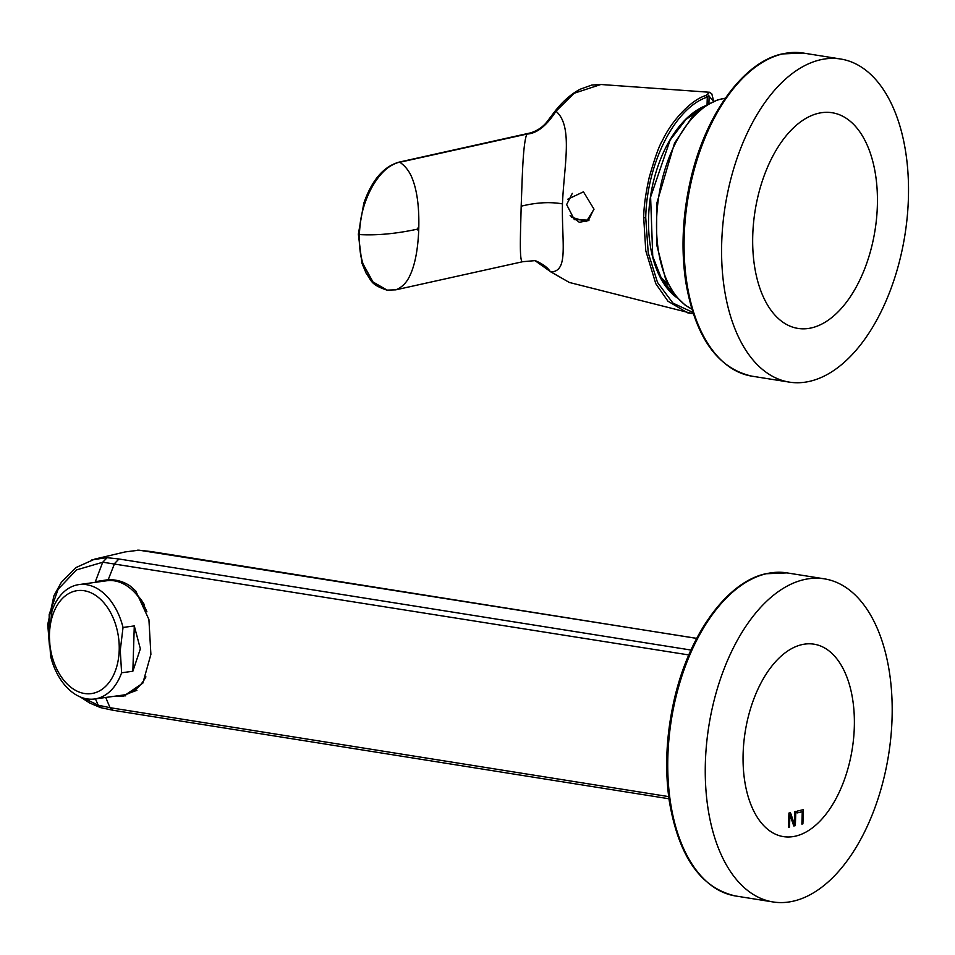 <?xml version="1.0" encoding="UTF-8"?>
<svg xmlns="http://www.w3.org/2000/svg" width="955" height="955" viewBox="0 0 955 955"><rect width="100%" height="100%" fill="white"/><g stroke="black" fill="none" stroke-linecap="round" stroke-linejoin="round"><path stroke-width="1.43" d="M571.52 217.203L586.322 221.632L593.998 209.252M593.998 209.169L583.457 191.824L567.771 199.213M135.24 593.067A54.125 35.944 82.2 0 1 144.36 604.706M146.939 611.821A57.73 38.343 -97.8 0 0 106.757 580.759L78.931 584.591A57.73 38.343 -97.8 0 0 51.988 610.782L49.218 633.726L50.567 656.109A57.73 38.343 82.2 0 0 94.664 698.976A57.73 38.343 82.2 0 0 121.607 672.786L132.852 671.246L140.361 648.851L134.285 625.919L123.028 627.459A57.73 38.343 -97.8 0 0 78.931 584.591M94.664 698.976L122.491 695.156A57.73 38.343 -97.8 0 0 145.924 676.88M123.028 627.459L120.258 650.403L121.607 672.786M134.285 625.919L132.852 671.246M119.208 650.307A51.964 34.511 -97.8 0 0 68.283 593.831A51.964 34.511 -97.8 0 0 65.501 682.228A51.964 34.511 -97.8 0 0 119.208 650.307M793.665 901.078A163.58 91.011 -81 0 1 773.001 901.95A163.58 91.011 -81 0 1 708.837 726.087A163.58 91.011 -81 0 1 824.428 578.849A163.58 91.011 -81 0 1 890.92 736.508A163.58 91.011 -81 0 1 793.665 901.078M810.007 381.248A163.58 91.011 -81 0 1 789.331 382.119A163.58 91.011 -81 0 1 725.167 206.268A163.58 91.011 -81 0 1 840.77 59.031A163.58 91.011 -81 0 1 907.25 216.69A163.58 91.011 -81 0 1 810.007 381.248M151.236 551.572L138.845 550.199L125.045 551.942M107.091 557.696L102.698 562.256L107.091 557.696M100.788 707.679L98.58 705.291L100.681 707.643M105.719 697.46L110.028 707.691L98.592 705.291M83.562 698.117L98.21 705.172L95.428 698.881M688.794 654.939L103.08 562.256M107.091 557.684L118.957 558.985L114.564 563.522L108.225 579.685L95.357 581.655L102.698 562.256L76.519 569.908L58.124 589.247L49.183 614.507L49.266 642.452M120.02 695.491A58.935 39.143 -97.8 0 0 125.762 695.825M107.975 579.697A58.935 39.143 -97.8 0 0 104.286 581.106M108.213 579.685C116.522 579.506 123.875 581.655 130.274 586.107L135.765 590.978L148.908 619.461L150.89 654.39L142.844 683.123L123.482 696.231L114.278 696.279M117.31 581.476L123.744 582.49M136.911 690.31L130.549 692.65M795.706 836.091A97.422 54.208 -81 0 1 783.398 836.616A97.422 54.208 -81 0 1 745.187 731.876A97.422 54.208 -81 0 1 814.03 644.183A97.422 54.208 -81 0 1 853.627 738.084A97.422 54.208 -81 0 1 795.706 836.091M797.115 812.932L797.174 811.117L803.346 809.661L802.904 823.843L801.878 824.081L802.26 811.714L797.115 812.932M788.496 827.245L788.937 813.063L790.477 812.705L794.381 824.058L794.775 811.69L795.802 811.452L795.36 825.621L793.808 825.991L789.904 814.937L789.522 827.006L788.496 827.245M395.788 289.843L522.815 261.682C519.102 263.305 520.511 234.679 521.179 206.196C522.313 177.654 522.839 143.978 526.826 134.094L399.811 162.255C405.553 166.182 409.802 171.828 412.536 179.17C417.072 191.024 419.161 206.793 418.815 226.502L418.756 228.866L417.311 229.176L418.672 231.229C417.753 251.022 414.673 266.123 409.444 276.544C406.269 283.062 401.721 287.503 395.788 289.843L387.109 290.117L373.071 282.143L363.019 263.89C360.131 254.388 358.901 244.611 359.331 234.572C359.892 200.586 379.278 165.907 399.811 162.195M418.756 228.866L418.672 231.229M418.815 226.502L417.311 229.176C396.003 233.76 376.676 235.563 359.331 234.572C359.259 247.214 360.465 256.99 362.96 263.89L372.474 281.665L387.097 290.117M399.405 162.123C384.531 166.373 373.011 180.053 364.87 203.176C361.873 211.58 360.023 222.049 359.331 234.572L358.77 233.939M399.811 162.255L526.826 134.094C536.817 133.509 546.523 125.893 555.965 111.246C573.346 125.893 564.023 165.704 562.459 203.881C550.02 201.696 536.256 202.472 521.179 206.196M522.815 261.682L535.516 260.596L551.023 271.924C568.87 271.316 561.612 242.606 562.459 203.881M551.023 271.924L569.311 282.453L693.27 313.777L687.409 312.763L667.987 301.243L655.799 283.707L645.771 250.735L643.706 217.716C643.742 207.283 645.58 193.877 649.209 177.475C654.891 157.551 659.344 145.16 662.567 140.301C671.15 121.607 690.919 99.666 706.008 95.488L709.661 92.265L600.874 84.494L574.062 93.292L555.965 111.246M364.858 203.188L363.795 203.284C371.77 180.364 383.433 166.671 398.796 162.195L530.144 132.972C540.781 129.976 546.356 122.753 547.382 121.249L554.771 111.52A2.411 1.289 -142 0 1 555.798 111.222C546.009 123.326 544.732 129.904 526.336 134.01L525.739 134.034M535.516 260.608L535.098 260.524C542.834 263.998 547.86 267.663 550.187 271.53L550.187 271.53A2.411 1.803 133 0 0 550.844 271.877L534.776 260.476M572.296 193.352L566.649 204.585L574.349 219.626L588.578 220.151L593.795 209.217M707.619 94.545L713.731 101.397L711.821 93.9L709.661 92.265M706.008 95.488A1.433 1.11 70 0 1 706.103 95.5L707.285 97.088L709.135 96.037L708.897 103.797M692.793 312.333L672.989 303.165L657.529 282.501L648.218 252.812L645.735 217.728C646.666 164.356 674.397 107.891 707.285 97.088L707.046 104.883M709.446 103.486L710.043 103.176M667.509 287.956L670.326 288.398M697.043 112.499L694.667 112.189M877.359 205.862A109.192 60.75 -81 0 1 797.532 328.341A109.192 60.75 -81 0 1 755.059 211.019A109.192 60.75 -81 0 1 831.865 112.69A109.192 60.75 -81 0 1 877.359 205.862M735.493 895.969A163.58 91.011 -81 0 1 669.013 738.311A163.58 91.011 -81 0 1 766.256 573.752A163.58 91.011 -81 0 1 786.932 572.881L765.635 573.776C725.955 582.311 687.576 636.854 673.466 703.083C666.148 736.962 664.764 769.658 669.312 801.185C678.695 856.468 700.755 888.054 735.493 895.969L773.001 901.95M751.824 376.151A163.58 91.011 -81 0 1 685.344 218.492A163.58 91.011 -81 0 1 782.599 53.922A163.58 91.011 -81 0 1 803.262 53.05L781.966 53.946C742.286 62.493 703.907 117.035 689.808 183.253C682.491 217.131 681.106 249.84 685.654 281.355C695.037 336.638 717.098 368.236 751.824 376.151L789.331 382.119M150.711 551.489L696.661 638.394M91.931 559.845L106.697 557.684M690.954 650.045L118.945 558.985M668.679 796.613L110.028 707.691L112.988 710.245M363.795 203.284L358.34 234.178L361.945 263.198L366.243 273.476C371.579 280.316 370.134 284.53 386.811 290.069M362.255 262.195L363.019 263.89M645.735 217.728L643.706 217.716M677.286 297.948A101.839 58.804 -80.5 0 1 650.439 196.945A101.839 58.804 -80.5 0 1 706.067 105.504M673.824 294.51A95.333 55.044 99.5 0 0 674.528 294.594M725.287 98.258A108.154 60.177 99 0 0 658.878 195.715A108.154 60.177 99 0 0 691.742 308.966M570.135 215.567L579.339 222.312L588.937 220.486M824.428 578.849L786.932 572.881M840.77 59.031L803.262 53.05M137.544 550.187L138.964 550.176M696.696 638.346L139.024 550.176M95.094 559.021L126.848 551.524M668.966 798.762L112.977 710.257L100.394 707.571M94.927 559.045L76.209 567.449L61.323 582.335L53.946 595.681L47.75 624.463L49.409 645.258M80.399 697.007L89.71 703.023L100.394 707.56M554.771 111.52C562.579 101.517 571.006 94.103 580.055 89.269L591.849 85.043L600.874 84.494M550.187 271.53L569.264 282.429M675.591 295.954L661.994 279.875L652.742 256.429L650.606 197.005L670.124 140.063L685.941 119.482L703.823 107.008M725.334 98.186L717.503 99.953L705.578 105.814L691.241 118.36L674.516 143.19L656.742 203.511L656.574 244.325L665.635 279.29L675.472 295.811L685.022 305.039L691.766 309.05M695.371 114.063L687.54 117.966M660.144 276.496L668.214 284.65"/></g></svg>

